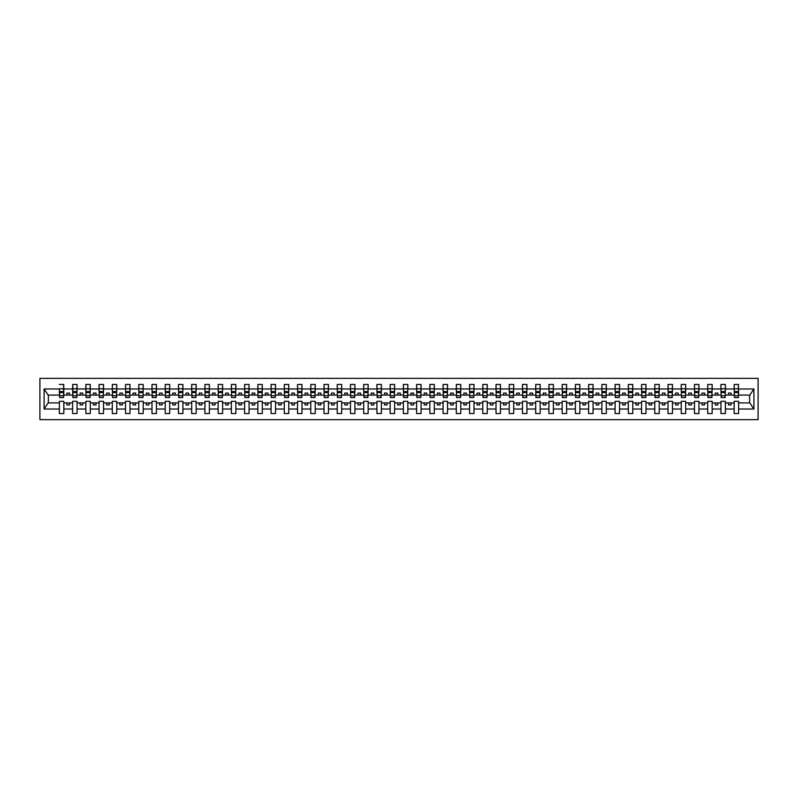 <?xml version="1.0" encoding="UTF-8"?>
<svg xmlns="http://www.w3.org/2000/svg" width="798" height="798" viewBox="0 0 798 798"><rect width="100%" height="100%" fill="white"/><g stroke="black" fill="none" stroke-linecap="round" stroke-linejoin="round"><path stroke-width="1.2" d="M39.9 419.638L758.1 419.638L758.1 378.362L39.9 378.362L39.9 419.638M738.409 396.676L738.619 395.08L749.851 395.08L753.91 388.975L753.91 409.025L738.619 409.025L738.619 401.324L734.18 401.324L734.18 402.92L725.392 402.92L725.392 401.324L720.943 401.324L720.943 402.92L712.165 402.92L712.165 401.324L707.716 401.324L707.716 402.92L698.928 402.92L698.928 401.324L694.479 401.324L694.479 402.92L685.701 402.92L685.701 401.324L681.253 401.324L681.253 402.92L672.465 402.92L672.465 401.324L668.016 401.324L668.016 402.92L659.238 402.92L659.238 401.324L654.789 401.324L654.789 402.92L646.001 402.92L646.001 401.324L641.562 401.324L641.562 402.92L632.774 402.92L632.774 401.324L628.325 401.324L628.325 402.92L619.537 402.92L619.537 401.324L615.098 401.324L615.098 402.92L606.31 402.92L606.31 401.324L601.862 401.324L601.862 402.92L593.074 402.92L593.074 401.324L588.635 401.324L588.635 402.92L579.847 402.92L579.847 401.324L575.398 401.324L575.398 402.92L566.62 402.92L566.62 401.324L562.171 401.324L562.171 402.92L553.383 402.92L553.383 401.324L548.934 401.324L548.934 402.92L540.156 402.92L540.156 401.324L535.707 401.324L535.707 402.92L526.919 402.92L526.919 401.324L522.471 401.324L522.471 402.92L513.693 402.92L513.693 401.324L509.244 401.324L509.244 402.92L500.456 402.92L500.456 401.324L496.017 401.324L496.017 402.92L487.229 402.92L487.229 401.324L482.78 401.324L482.78 402.92L473.992 402.92L473.992 401.324L469.553 401.324L469.553 402.92L460.765 402.92L460.765 401.324L456.316 401.324L456.316 402.92L447.528 402.92L447.528 401.324L443.089 401.324L443.089 402.92L434.302 402.92L434.302 401.324L429.853 401.324L429.853 402.92L421.075 402.92L421.075 401.324L416.626 401.324L416.626 402.92L407.838 402.92L407.838 401.324L403.389 401.324L403.389 402.92L394.611 402.92L394.611 401.324L390.162 401.324L390.162 402.92L381.374 402.92L381.374 401.324L376.925 401.324L376.925 402.92L368.147 402.92L368.147 401.324L363.698 401.324L363.698 402.92L354.911 402.92L354.911 401.324L350.472 401.324L350.472 402.92L341.684 402.92L341.684 401.324L337.235 401.324L337.235 402.92L328.447 402.92L328.447 401.324L324.008 401.324L324.008 402.92L315.22 402.92L315.22 401.324L310.771 401.324L310.771 402.92L301.983 402.92L301.983 401.324L297.544 401.324L297.544 402.92L288.756 402.92L288.756 401.324L284.307 401.324L284.307 402.92L275.529 402.92L275.529 401.324L271.081 401.324L271.081 402.92L262.293 402.92L262.293 401.324L257.844 401.324L257.844 402.92L249.066 402.92L249.066 401.324L244.617 401.324L244.617 402.92L235.829 402.92L235.829 401.324L231.38 401.324L231.38 402.92L222.602 402.92L222.602 401.324L218.153 401.324L218.153 402.92L209.365 402.92L209.365 401.324L204.926 401.324L204.926 402.92L196.138 402.92L196.138 401.324L191.69 401.324L191.69 402.92L182.902 402.92L182.902 401.324L178.463 401.324L178.463 402.92L169.675 402.92L169.675 401.324L165.226 401.324L165.226 402.92L156.438 402.92L156.438 401.324L151.999 401.324L151.999 402.92L143.211 402.92L143.211 401.324L138.762 401.324L138.762 402.92L129.984 402.92L129.984 401.324L125.535 401.324L125.535 402.92L116.747 402.92L116.747 401.324L112.299 401.324L112.299 402.92L103.521 402.92L103.521 401.324L99.072 401.324L99.072 402.92L90.284 402.92L90.284 401.324L85.835 401.324L85.835 402.92L77.057 402.92L77.057 401.324L72.608 401.324L72.608 402.92L63.82 402.92L63.82 401.324L59.381 401.324L59.381 402.92L48.149 402.92L44.09 409.025L44.09 388.975L48.149 395.08L59.381 395.08L59.381 388.975L44.09 388.975M738.619 409.025L738.619 413.554L734.18 413.554L734.18 402.92M734.18 409.025L725.392 409.025L725.392 413.554L720.943 413.554L720.943 402.92M725.392 409.025L725.392 402.92M720.943 409.025L712.165 409.025L712.165 413.554L707.716 413.554L707.716 402.92M712.165 409.025L712.165 402.92M707.716 409.025L698.928 409.025L698.928 413.554L694.479 413.554L694.479 402.92M698.928 409.025L698.928 402.92M694.479 409.025L685.701 409.025L685.701 413.554L681.253 413.554L681.253 402.92M685.701 409.025L685.701 402.92M681.253 409.025L672.465 409.025L672.465 413.554L668.016 413.554L668.016 402.92M672.465 409.025L672.465 402.92M668.016 409.025L659.238 409.025L659.238 413.554L654.789 413.554L654.789 402.92M659.238 409.025L659.238 402.92M654.789 409.025L646.001 409.025L646.001 413.554L641.562 413.554L641.562 402.92M646.001 409.025L646.001 402.92M641.562 409.025L632.774 409.025L632.774 413.554L628.325 413.554L628.325 402.92M632.774 409.025L632.774 402.92M628.325 409.025L619.537 409.025L619.537 413.554L615.098 413.554L615.098 402.92M619.537 409.025L619.537 402.92M615.098 409.025L606.31 409.025L606.31 413.554L601.862 413.554L601.862 402.92M606.31 409.025L606.31 402.92M601.862 409.025L593.074 409.025L593.074 413.554L588.635 413.554L588.635 402.92M593.074 409.025L593.074 402.92M588.635 409.025L579.847 409.025L579.847 413.554L575.398 413.554L575.398 402.92M579.847 409.025L579.847 402.92M575.398 409.025L566.62 409.025L566.62 413.554L562.171 413.554L562.171 402.92M566.62 409.025L566.62 402.92M562.171 409.025L553.383 409.025L553.383 413.554L548.934 413.554L548.934 402.92M553.383 409.025L553.383 402.92M548.934 409.025L540.156 409.025L540.156 413.554L535.707 413.554L535.707 402.92M540.156 409.025L540.156 402.92M535.707 409.025L526.919 409.025L526.919 413.554L522.471 413.554L522.471 402.92M526.919 409.025L526.919 402.92M522.471 409.025L513.693 409.025L513.693 413.554L509.244 413.554L509.244 402.92M513.693 409.025L513.693 402.92M509.244 409.025L500.456 409.025L500.456 413.554L496.017 413.554L496.017 402.92M500.456 409.025L500.456 402.92M496.017 409.025L487.229 409.025L487.229 413.554L482.78 413.554L482.78 402.92M487.229 409.025L487.229 402.92M482.78 409.025L473.992 409.025L473.992 413.554L469.553 413.554L469.553 402.92M473.992 409.025L473.992 402.92M469.553 409.025L460.765 409.025L460.765 413.554L456.316 413.554L456.316 402.92M460.765 409.025L460.765 402.92M456.316 409.025L447.528 409.025L447.528 413.554L443.089 413.554L443.089 402.92M447.528 409.025L447.528 402.92M443.089 409.025L434.302 409.025L434.302 413.554L429.853 413.554L429.853 402.92M434.302 409.025L434.302 402.92M429.853 409.025L421.075 409.025L421.075 413.554L416.626 413.554L416.626 402.92M421.075 409.025L421.075 402.92M416.626 409.025L407.838 409.025L407.838 413.554L403.389 413.554L403.389 402.92M407.838 409.025L407.838 402.92M403.389 409.025L394.611 409.025L394.611 413.554L390.162 413.554L390.162 402.92M394.611 409.025L394.611 402.92M390.162 409.025L381.374 409.025L381.374 413.554L376.925 413.554L376.925 402.92M381.374 409.025L381.374 402.92M376.925 409.025L368.147 409.025L368.147 413.554L363.698 413.554L363.698 402.92M368.147 409.025L368.147 402.92M363.698 409.025L354.911 409.025L354.911 413.554L350.472 413.554L350.472 402.92M354.911 409.025L354.911 402.92M350.472 409.025L341.684 409.025L341.684 413.554L337.235 413.554L337.235 402.92M341.684 409.025L341.684 402.92M337.235 409.025L328.447 409.025L328.447 413.554L324.008 413.554L324.008 402.92M328.447 409.025L328.447 402.92M324.008 409.025L315.22 409.025L315.22 413.554L310.771 413.554L310.771 402.92M315.22 409.025L315.22 402.92M310.771 409.025L301.983 409.025L301.983 413.554L297.544 413.554L297.544 402.92M301.983 409.025L301.983 402.92M297.544 409.025L288.756 409.025L288.756 413.554L284.307 413.554L284.307 402.92M288.756 409.025L288.756 402.92M284.307 409.025L275.529 409.025L275.529 413.554L271.081 413.554L271.081 402.92M275.529 409.025L275.529 402.92M271.081 409.025L262.293 409.025L262.293 413.554L257.844 413.554L257.844 402.92M262.293 409.025L262.293 402.92M257.844 409.025L249.066 409.025L249.066 413.554L244.617 413.554L244.617 402.92M249.066 409.025L249.066 402.92M244.617 409.025L235.829 409.025L235.829 413.554L231.38 413.554L231.38 402.92M235.829 409.025L235.829 402.92M231.38 409.025L222.602 409.025L222.602 413.554L218.153 413.554L218.153 402.92M222.602 409.025L222.602 402.92M218.153 409.025L209.365 409.025L209.365 413.554L204.926 413.554L204.926 402.92M209.365 409.025L209.365 402.92M204.926 409.025L196.138 409.025L196.138 413.554L191.69 413.554L191.69 402.92M196.138 409.025L196.138 402.92M191.69 409.025L182.902 409.025L182.902 413.554L178.463 413.554L178.463 402.92M182.902 409.025L182.902 402.92M178.463 409.025L169.675 409.025L169.675 413.554L165.226 413.554L165.226 402.92M169.675 409.025L169.675 402.92M165.226 409.025L156.438 409.025L156.438 413.554L151.999 413.554L151.999 402.92M156.438 409.025L156.438 402.92M151.999 409.025L143.211 409.025L143.211 413.554L138.762 413.554L138.762 402.92M143.211 409.025L143.211 402.92M138.762 409.025L129.984 409.025L129.984 413.554L125.535 413.554L125.535 402.92M129.984 409.025L129.984 402.92M125.535 409.025L116.747 409.025L116.747 413.554L112.299 413.554L112.299 402.92M116.747 409.025L116.747 402.92M112.299 409.025L103.521 409.025L103.521 413.554L99.072 413.554L99.072 402.92M103.521 409.025L103.521 402.92M99.072 409.025L90.284 409.025L90.284 413.554L85.835 413.554L85.835 402.92M90.284 409.025L90.284 402.92M85.835 409.025L77.057 409.025L77.057 413.554L72.608 413.554L72.608 402.92M77.057 409.025L77.057 402.92M734.389 395.738L738.409 395.738L738.409 397.574L734.389 397.574L734.18 384.446L734.18 388.975L725.392 388.975L725.183 396.676M734.389 396.676L734.18 388.975M721.163 395.738L725.183 395.738L725.183 397.574L721.163 397.574L720.943 384.446L720.943 388.975L712.165 388.975L711.946 396.676M721.163 396.676L720.943 388.975M707.926 395.738L711.946 395.738L711.946 397.574L707.926 397.574L707.716 384.446L707.716 388.975L698.928 388.975L698.719 396.676M707.926 396.676L707.716 388.975M694.699 395.738L698.719 395.738L698.719 397.574L694.699 397.574L694.479 384.446L694.479 388.975L685.701 388.975L685.482 396.676M694.699 396.676L694.479 388.975M681.462 395.738L685.482 395.738L685.482 397.574L681.462 397.574L681.253 384.446L681.253 388.975L672.465 388.975L672.255 396.676M681.462 396.676L681.253 388.975M668.235 395.738L672.255 395.738L672.255 397.574L668.235 397.574L668.016 384.446L668.016 388.975L659.238 388.975L659.028 396.676M668.235 396.676L668.016 388.975M654.998 395.738L659.028 395.738L659.028 397.574L654.998 397.574L654.789 384.446L654.789 388.975L646.001 388.975L645.791 396.676M654.998 396.676L654.789 388.975M641.772 395.738L645.791 395.738L645.791 397.574L641.772 397.574L641.562 384.446L641.562 388.975L632.774 388.975L632.565 396.676M641.772 396.676L641.562 388.975M628.535 395.738L632.565 395.738L632.565 397.574L628.535 397.574L628.325 384.446L628.325 388.975L619.537 388.975L619.328 396.676M628.535 396.676L628.325 388.975M615.308 395.738L619.328 395.738L619.328 397.574L615.308 397.574L615.098 384.446L615.098 388.975L606.31 388.975L606.101 396.676M615.308 396.676L615.098 388.975M602.071 395.738L606.101 395.738L606.101 397.574L602.071 397.574L601.862 384.446L601.862 388.975L593.074 388.975L592.864 396.676M602.071 396.676L601.862 388.975M588.844 395.738L592.864 395.738L592.864 397.574L588.844 397.574L588.635 384.446L588.635 388.975L579.847 388.975L579.637 396.676M588.844 396.676L588.635 388.975M575.617 395.738L579.637 395.738L579.637 397.574L575.617 397.574L575.398 384.446L575.398 388.975L566.62 388.975L566.4 396.676M575.617 396.676L575.398 388.975M562.381 395.738L566.4 395.738L566.4 397.574L562.381 397.574L562.171 384.446L562.171 388.975L553.383 388.975L553.174 396.676M562.381 396.676L562.171 388.975M549.154 395.738L553.174 395.738L553.174 397.574L549.154 397.574L548.934 384.446L548.934 388.975L540.156 388.975L539.937 396.676M549.154 396.676L548.934 388.975M535.917 395.738L539.937 395.738L539.937 397.574L535.917 397.574L535.707 384.446L535.707 388.975L526.919 388.975L526.71 396.676M535.917 396.676L535.707 388.975M522.69 395.738L526.71 395.738L526.71 397.574L522.69 397.574L522.471 384.446L522.471 388.975L513.693 388.975L513.473 396.676M522.69 396.676L522.471 388.975M509.453 395.738L513.473 395.738L513.473 397.574L509.453 397.574L509.244 384.446L509.244 388.975L500.456 388.975L500.246 396.676M509.453 396.676L509.244 388.975M496.226 395.738L500.246 395.738L500.246 397.574L496.226 397.574L496.017 384.446L496.017 388.975L487.229 388.975L487.019 396.676M496.226 396.676L496.017 388.975M482.99 395.738L487.019 395.738L487.019 397.574L482.99 397.574L482.78 384.446L482.78 388.975L473.992 388.975L473.783 396.676M482.99 396.676L482.78 388.975M469.763 395.738L473.783 395.738L473.783 397.574L469.763 397.574L469.553 384.446L469.553 388.975L460.765 388.975L460.556 396.676M469.763 396.676L469.553 388.975M456.526 395.738L460.556 395.738L460.556 397.574L456.526 397.574L456.316 384.446L456.316 388.975L447.528 388.975L447.319 396.676M456.526 396.676L456.316 388.975M443.299 395.738L447.319 395.738L447.319 397.574L443.299 397.574L443.089 384.446L443.089 388.975L434.302 388.975L434.092 396.676M443.299 396.676L443.089 388.975M430.072 395.738L434.092 395.738L434.092 397.574L430.072 397.574L429.853 384.446L429.853 388.975L421.075 388.975L420.855 396.676M430.072 396.676L429.853 388.975M416.835 395.738L420.855 395.738L420.855 397.574L416.835 397.574L416.626 384.446L416.626 388.975L407.838 388.975L407.628 396.676M416.835 396.676L416.626 388.975M403.608 395.738L407.628 395.738L407.628 397.574L403.608 397.574L403.389 384.446L403.389 388.975L394.611 388.975L394.392 396.676M403.608 396.676L403.389 388.975M390.372 395.738L394.392 395.738L394.392 397.574L390.372 397.574L390.162 384.446L390.162 388.975L381.374 388.975L381.165 396.676M390.372 396.676L390.162 388.975M377.145 395.738L381.165 395.738L381.165 397.574L377.145 397.574L376.925 384.446L376.925 388.975L368.147 388.975L367.928 396.676M377.145 396.676L376.925 388.975M363.908 395.738L367.928 395.738L367.928 397.574L363.908 397.574L363.698 384.446L363.698 388.975L354.911 388.975L354.701 396.676M363.908 396.676L363.698 388.975M350.681 395.738L354.701 395.738L354.701 397.574L350.681 397.574L350.472 384.446L350.472 388.975L341.684 388.975L341.474 396.676M350.681 396.676L350.472 388.975M337.444 395.738L341.474 395.738L341.474 397.574L337.444 397.574L337.235 384.446L337.235 388.975L328.447 388.975L328.237 396.676M337.444 396.676L337.235 388.975M324.217 395.738L328.237 395.738L328.237 397.574L324.217 397.574L324.008 384.446L324.008 388.975L315.22 388.975L315.011 396.676M324.217 396.676L324.008 388.975M310.981 395.738L315.011 395.738L315.011 397.574L310.981 397.574L310.771 384.446L310.771 388.975L301.983 388.975L301.774 396.676M310.981 396.676L310.771 388.975M297.754 395.738L301.774 395.738L301.774 397.574L297.754 397.574L297.544 384.446L297.544 388.975L288.756 388.975L288.547 396.676M297.754 396.676L297.544 388.975M284.527 395.738L288.547 395.738L288.547 397.574L284.527 397.574L284.307 384.446L284.307 388.975L275.529 388.975L275.31 396.676M284.527 396.676L284.307 388.975M271.29 395.738L275.31 395.738L275.31 397.574L271.29 397.574L271.081 384.446L271.081 388.975L262.293 388.975L262.083 396.676M271.29 396.676L271.081 388.975M258.063 395.738L262.083 395.738L262.083 397.574L258.063 397.574L257.844 384.446L257.844 388.975L249.066 388.975L248.846 396.676M258.063 396.676L257.844 388.975M244.826 395.738L248.846 395.738L248.846 397.574L244.826 397.574L244.617 384.446L244.617 388.975L235.829 388.975L235.619 396.676M244.826 396.676L244.617 388.975M231.6 395.738L235.619 395.738L235.619 397.574L231.6 397.574L231.38 384.446L231.38 388.975L222.602 388.975L222.383 396.676M231.6 396.676L231.38 388.975M218.363 395.738L222.383 395.738L222.383 397.574L218.363 397.574L218.153 384.446L218.153 388.975L209.365 388.975L209.156 396.676M218.363 396.676L218.153 388.975M205.136 395.738L209.156 395.738L209.156 397.574L205.136 397.574L204.926 384.446L204.926 388.975L196.138 388.975L195.929 396.676M205.136 396.676L204.926 388.975M191.899 395.738L195.929 395.738L195.929 397.574L191.899 397.574L191.69 384.446L191.69 388.975L182.902 388.975L182.692 396.676M191.899 396.676L191.69 388.975M178.672 395.738L182.692 395.738L182.692 397.574L178.672 397.574L178.463 384.446L178.463 388.975L169.675 388.975L169.465 396.676M178.672 396.676L178.463 388.975M165.435 395.738L169.465 395.738L169.465 397.574L165.435 397.574L165.226 384.446L165.226 388.975L156.438 388.975L156.228 396.676M165.435 396.676L165.226 388.975M152.209 395.738L156.228 395.738L156.228 397.574L152.209 397.574L151.999 384.446L151.999 388.975L143.211 388.975L143.002 396.676M152.209 396.676L151.999 388.975M138.972 395.738L143.002 395.738L143.002 397.574L138.972 397.574L138.762 384.446L138.762 388.975L129.984 388.975L129.765 396.676M138.972 396.676L138.762 388.975M125.745 395.738L129.765 395.738L129.765 397.574L125.745 397.574L125.535 384.446L125.535 388.975L116.747 388.975L116.538 396.676M125.745 396.676L125.535 388.975M112.518 395.738L116.538 395.738L116.538 397.574L112.518 397.574L112.299 384.446L112.299 388.975L103.521 388.975L103.301 396.676M112.518 396.676L112.299 388.975M99.281 395.738L103.301 395.738L103.301 397.574L99.281 397.574L99.072 384.446L99.072 388.975L90.284 388.975L90.074 396.676M99.281 396.676L99.072 388.975M86.054 395.738L90.074 395.738L90.074 397.574L86.054 397.574L85.835 384.446L85.835 388.975L77.057 388.975L76.837 396.676M86.054 396.676L85.835 388.975M72.818 395.738L76.837 395.738L76.837 397.574L72.818 397.574L72.818 384.446L72.608 388.975L63.82 388.975L63.611 384.446L63.611 397.574L59.591 397.574L59.591 392.596L63.611 392.596M72.818 396.676L72.608 388.975M72.608 409.025L63.82 409.025L63.82 413.554L59.381 413.554L59.381 402.92M63.82 409.025L63.82 402.92M59.591 392.596L59.381 388.975M59.381 395.08L59.591 396.676M738.619 395.08L738.409 384.446L738.409 395.738M720.943 384.446L725.392 384.446L725.392 388.975M707.716 384.446L712.165 384.446L712.165 388.975M694.479 384.446L698.928 384.446L698.928 388.975M681.253 384.446L685.701 384.446L685.701 388.975M668.016 384.446L672.465 384.446L672.465 388.975M654.789 384.446L659.238 384.446L659.238 388.975M641.562 384.446L646.001 384.446L646.001 388.975M628.325 384.446L632.774 384.446L632.774 388.975M615.098 384.446L619.537 384.446L619.537 388.975M601.862 384.446L606.31 384.446L606.31 388.975M588.635 384.446L593.074 384.446L593.074 388.975M575.398 384.446L579.847 384.446L579.847 388.975M562.171 384.446L566.62 384.446L566.62 388.975M548.934 384.446L553.383 384.446L553.383 388.975M535.707 384.446L540.156 384.446L540.156 388.975M522.471 384.446L526.919 384.446L526.919 388.975M509.244 384.446L513.693 384.446L513.693 388.975M496.017 384.446L500.456 384.446L500.456 388.975M482.78 384.446L487.229 384.446L487.229 388.975M469.553 384.446L473.992 384.446L473.992 388.975M456.316 384.446L460.765 384.446L460.765 388.975M443.089 384.446L447.528 384.446L447.528 388.975M429.853 384.446L434.302 384.446L434.302 388.975M416.626 384.446L421.075 384.446L421.075 388.975M403.389 384.446L407.838 384.446L407.838 388.975M390.162 384.446L394.611 384.446L394.611 388.975M376.925 384.446L381.374 384.446L381.374 388.975M363.698 384.446L368.147 384.446L368.147 388.975M350.472 384.446L354.911 384.446L354.911 388.975M337.235 384.446L341.684 384.446L341.684 388.975M324.008 384.446L328.447 384.446L328.447 388.975M310.771 384.446L315.22 384.446L315.22 388.975M297.544 384.446L301.983 384.446L301.983 388.975M284.307 384.446L288.756 384.446L288.756 388.975M271.081 384.446L275.529 384.446L275.529 388.975M257.844 384.446L262.293 384.446L262.293 388.975M244.617 384.446L249.066 384.446L249.066 388.975M231.38 384.446L235.829 384.446L235.829 388.975M218.153 384.446L222.602 384.446L222.602 388.975M204.926 384.446L209.365 384.446L209.365 388.975M191.69 384.446L196.138 384.446L196.138 388.975M178.463 384.446L182.902 384.446L182.902 388.975M165.226 384.446L169.675 384.446L169.675 388.975M151.999 384.446L156.438 384.446L156.438 388.975M138.762 384.446L143.211 384.446L143.211 388.975M125.535 384.446L129.984 384.446L129.984 388.975M112.299 384.446L116.747 384.446L116.747 388.975M99.072 384.446L103.521 384.446L103.521 388.975M85.835 384.446L90.284 384.446L90.284 388.975M72.608 384.446L77.057 384.446L77.057 388.975M753.91 388.975L738.619 388.975M59.381 409.025L44.09 409.025M59.381 384.446L63.82 384.446M734.18 384.446L738.619 384.446M734.18 395.08L731.108 395.08L731.108 393.075L728.464 393.075L728.464 395.08L731.108 395.08M728.464 395.08L725.392 395.08M728.464 402.92L728.464 404.925L731.108 404.925L731.108 402.92M720.943 395.08L717.881 395.08L717.881 393.075L715.227 393.075L715.227 395.08L717.881 395.08M715.227 395.08L712.165 395.08M715.227 402.92L715.227 404.925L717.881 404.925L717.881 402.92M707.716 395.08L704.644 395.08L704.644 393.075L702.001 393.075L702.001 395.08L704.644 395.08M702.001 395.08L698.928 395.08M702.001 402.92L702.001 404.925L704.644 404.925L704.644 402.92M694.479 395.08L691.417 395.08L691.417 393.075L688.764 393.075L688.764 395.08L691.417 395.08M688.764 395.08L685.701 395.08M688.764 402.92L688.764 404.925L691.417 404.925L691.417 402.92M681.253 395.08L678.18 395.08L678.18 393.075L675.537 393.075L675.537 395.08L678.18 395.08M675.537 395.08L672.465 395.08M675.537 402.92L675.537 404.925L678.18 404.925L678.18 402.92M668.016 395.08L664.953 395.08L664.953 393.075L662.3 393.075L662.3 395.08L664.953 395.08M662.3 395.08L659.238 395.08M662.3 402.92L662.3 404.925L664.953 404.925L664.953 402.92M654.789 395.08L651.717 395.08L651.717 393.075L649.073 393.075L649.073 395.08L651.717 395.08M649.073 395.08L646.001 395.08M649.073 402.92L649.073 404.925L651.717 404.925L651.717 402.92M641.562 395.08L638.49 395.08L638.49 393.075L635.846 393.075L635.846 395.08L638.49 395.08M635.846 395.08L632.774 395.08M635.846 402.92L635.846 404.925L638.49 404.925L638.49 402.92M628.325 395.08L625.253 395.08L625.253 393.075L622.61 393.075L622.61 395.08L625.253 395.08M622.61 395.08L619.537 395.08M622.61 402.92L622.61 404.925L625.253 404.925L625.253 402.92M615.098 395.08L612.026 395.08L612.026 393.075L609.383 393.075L609.383 395.08L612.026 395.08M609.383 395.08L606.31 395.08M609.383 402.92L609.383 404.925L612.026 404.925L612.026 402.92M601.862 395.08L598.789 395.08L598.789 393.075L596.146 393.075L596.146 395.08L598.789 395.08M596.146 395.08L593.074 395.08M596.146 402.92L596.146 404.925L598.789 404.925L598.789 402.92M588.635 395.08L585.562 395.08L585.562 393.075L582.919 393.075L582.919 395.08L585.562 395.08M582.919 395.08L579.847 395.08M582.919 402.92L582.919 404.925L585.562 404.925L585.562 402.92M575.398 395.08L572.336 395.08L572.336 393.075L569.682 393.075L569.682 395.08L572.336 395.08M569.682 395.08L566.62 395.08M569.682 402.92L569.682 404.925L572.336 404.925L572.336 402.92M562.171 395.08L559.099 395.08L559.099 393.075L556.455 393.075L556.455 395.08L559.099 395.08M556.455 395.08L553.383 395.08M556.455 402.92L556.455 404.925L559.099 404.925L559.099 402.92M548.934 395.08L545.872 395.08L545.872 393.075L543.219 393.075L543.219 395.08L545.872 395.08M543.219 395.08L540.156 395.08M543.219 402.92L543.219 404.925L545.872 404.925L545.872 402.92M535.707 395.08L532.635 395.08L532.635 393.075L529.992 393.075L529.992 395.08L532.635 395.08M529.992 395.08L526.919 395.08M529.992 402.92L529.992 404.925L532.635 404.925L532.635 402.92M522.471 395.08L519.408 395.08L519.408 393.075L516.755 393.075L516.755 395.08L519.408 395.08M516.755 395.08L513.693 395.08M516.755 402.92L516.755 404.925L519.408 404.925L519.408 402.92M509.244 395.08L506.171 395.08L506.171 393.075L503.528 393.075L503.528 395.08L506.171 395.08M503.528 395.08L500.456 395.08M503.528 402.92L503.528 404.925L506.171 404.925L506.171 402.92M496.017 395.08L492.945 395.08L492.945 393.075L490.301 393.075L490.301 395.08L492.945 395.08M490.301 395.08L487.229 395.08M490.301 402.92L490.301 404.925L492.945 404.925L492.945 402.92M482.78 395.08L479.708 395.08L479.708 393.075L477.064 393.075L477.064 395.08L479.708 395.08M477.064 395.08L473.992 395.08M477.064 402.92L477.064 404.925L479.708 404.925L479.708 402.92M469.553 395.08L466.481 395.08L466.481 393.075L463.838 393.075L463.838 395.08L466.481 395.08M463.838 395.08L460.765 395.08M463.838 402.92L463.838 404.925L466.481 404.925L466.481 402.92M456.316 395.08L453.244 395.08L453.244 393.075L450.601 393.075L450.601 395.08L453.244 395.08M450.601 395.08L447.528 395.08M450.601 402.92L450.601 404.925L453.244 404.925L453.244 402.92M443.089 395.08L440.017 395.08L440.017 393.075L437.374 393.075L437.374 395.08L440.017 395.08M437.374 395.08L434.302 395.08M437.374 402.92L437.374 404.925L440.017 404.925L440.017 402.92M429.853 395.08L426.79 395.08L426.79 393.075L424.137 393.075L424.137 395.08L426.79 395.08M424.137 395.08L421.075 395.08M424.137 402.92L424.137 404.925L426.79 404.925L426.79 402.92M416.626 395.08L413.554 395.08L413.554 393.075L410.91 393.075L410.91 395.08L413.554 395.08M410.91 395.08L407.838 395.08M410.91 402.92L410.91 404.925L413.554 404.925L413.554 402.92M403.389 395.08L400.327 395.08L400.327 393.075L397.673 393.075L397.673 395.08L400.327 395.08M397.673 395.08L394.611 395.08M397.673 402.92L397.673 404.925L400.327 404.925L400.327 402.92M390.162 395.08L387.09 395.08L387.09 393.075L384.446 393.075L384.446 395.08L387.09 395.08M384.446 395.08L381.374 395.08M384.446 402.92L384.446 404.925L387.09 404.925L387.09 402.92M376.925 395.08L373.863 395.08L373.863 393.075L371.21 393.075L371.21 395.08L373.863 395.08M371.21 395.08L368.147 395.08M371.21 402.92L371.21 404.925L373.863 404.925L373.863 402.92M363.698 395.08L360.626 395.08L360.626 393.075L357.983 393.075L357.983 395.08L360.626 395.08M357.983 395.08L354.911 395.08M357.983 402.92L357.983 404.925L360.626 404.925L360.626 402.92M350.472 395.08L347.399 395.08L347.399 393.075L344.756 393.075L344.756 395.08L347.399 395.08M344.756 395.08L341.684 395.08M344.756 402.92L344.756 404.925L347.399 404.925L347.399 402.92M337.235 395.08L334.163 395.08L334.163 393.075L331.519 393.075L331.519 395.08L334.163 395.08M331.519 395.08L328.447 395.08M331.519 402.92L331.519 404.925L334.163 404.925L334.163 402.92M324.008 395.08L320.936 395.08L320.936 393.075L318.292 393.075L318.292 395.08L320.936 395.08M318.292 395.08L315.22 395.08M318.292 402.92L318.292 404.925L320.936 404.925L320.936 402.92M310.771 395.08L307.699 395.08L307.699 393.075L305.055 393.075L305.055 395.08L307.699 395.08M305.055 395.08L301.983 395.08M305.055 402.92L305.055 404.925L307.699 404.925L307.699 402.92M297.544 395.08L294.472 395.08L294.472 393.075L291.829 393.075L291.829 395.08L294.472 395.08M291.829 395.08L288.756 395.08M291.829 402.92L291.829 404.925L294.472 404.925L294.472 402.92M284.307 395.08L281.245 395.08L281.245 393.075L278.592 393.075L278.592 395.08L281.245 395.08M278.592 395.08L275.529 395.08M278.592 402.92L278.592 404.925L281.245 404.925L281.245 402.92M271.081 395.08L268.008 395.08L268.008 393.075L265.365 393.075L265.365 395.08L268.008 395.08M265.365 395.08L262.293 395.08M265.365 402.92L265.365 404.925L268.008 404.925L268.008 402.92M257.844 395.08L254.781 395.08L254.781 393.075L252.128 393.075L252.128 395.08L254.781 395.08M252.128 395.08L249.066 395.08M252.128 402.92L252.128 404.925L254.781 404.925L254.781 402.92M244.617 395.08L241.545 395.08L241.545 393.075L238.901 393.075L238.901 395.08L241.545 395.08M238.901 395.08L235.829 395.08M238.901 402.92L238.901 404.925L241.545 404.925L241.545 402.92M231.38 395.08L228.318 395.08L228.318 393.075L225.664 393.075L225.664 395.08L228.318 395.08M225.664 395.08L222.602 395.08M225.664 402.92L225.664 404.925L228.318 404.925L228.318 402.92M218.153 395.08L215.081 395.08L215.081 393.075L212.438 393.075L212.438 395.08L215.081 395.08M212.438 395.08L209.365 395.08M212.438 402.92L212.438 404.925L215.081 404.925L215.081 402.92M204.926 395.08L201.854 395.08L201.854 393.075L199.211 393.075L199.211 395.08L201.854 395.08M199.211 395.08L196.138 395.08M199.211 402.92L199.211 404.925L201.854 404.925L201.854 402.92M191.69 395.08L188.617 395.08L188.617 393.075L185.974 393.075L185.974 395.08L188.617 395.08M185.974 395.08L182.902 395.08M185.974 402.92L185.974 404.925L188.617 404.925L188.617 402.92M178.463 395.08L175.39 395.08L175.39 393.075L172.747 393.075L172.747 395.08L175.39 395.08M172.747 395.08L169.675 395.08M172.747 402.92L172.747 404.925L175.39 404.925L175.39 402.92M165.226 395.08L162.154 395.08L162.154 393.075L159.51 393.075L159.51 395.08L162.154 395.08M159.51 395.08L156.438 395.08M159.51 402.92L159.51 404.925L162.154 404.925L162.154 402.92M151.999 395.08L148.927 395.08L148.927 393.075L146.283 393.075L146.283 395.08L148.927 395.08M146.283 395.08L143.211 395.08M146.283 402.92L146.283 404.925L148.927 404.925L148.927 402.92M138.762 395.08L135.7 395.08L135.7 393.075L133.047 393.075L133.047 395.08L135.7 395.08M133.047 395.08L129.984 395.08M133.047 402.92L133.047 404.925L135.7 404.925L135.7 402.92M125.535 395.08L122.463 395.08L122.463 393.075L119.82 393.075L119.82 395.08L122.463 395.08M119.82 395.08L116.747 395.08M119.82 402.92L119.82 404.925L122.463 404.925L122.463 402.92M112.299 395.08L109.236 395.08L109.236 393.075L106.583 393.075L106.583 395.08L109.236 395.08M106.583 395.08L103.521 395.08M106.583 402.92L106.583 404.925L109.236 404.925L109.236 402.92M99.072 395.08L95.999 395.08L95.999 393.075L93.356 393.075L93.356 395.08L95.999 395.08M93.356 395.08L90.284 395.08M93.356 402.92L93.356 404.925L95.999 404.925L95.999 402.92M85.835 395.08L82.773 395.08L82.773 393.075L80.119 393.075L80.119 395.08L82.773 395.08M80.119 395.08L77.057 395.08M80.119 402.92L80.119 404.925L82.773 404.925L82.773 402.92M72.608 395.08L69.536 395.08L69.536 393.075L66.892 393.075L66.892 395.08L69.536 395.08M66.892 395.08L63.82 395.08L63.82 388.975M66.892 402.92L66.892 404.925L69.536 404.925L69.536 402.92M63.82 395.08L63.611 396.676M753.91 409.025L749.851 402.92L738.619 402.92M48.369 395.08L48.369 402.92M749.631 402.92L749.631 395.08M59.591 391.569L63.611 391.569M77.057 384.446L76.837 395.738M72.818 392.596L76.837 392.596M72.818 391.569L76.837 391.569M90.284 384.446L90.074 395.738M86.054 392.596L90.074 392.596M86.054 391.569L90.074 391.569M103.521 384.446L103.301 395.738M99.281 392.596L103.301 392.596M99.281 391.569L103.301 391.569M116.747 384.446L116.538 395.738M112.518 392.596L116.538 392.596M112.518 391.569L116.538 391.569M129.984 384.446L129.765 395.738M125.745 392.596L129.765 392.596M125.745 391.569L129.765 391.569M143.211 384.446L143.002 395.738M138.972 392.596L143.002 392.596M138.972 391.569L143.002 391.569M156.438 384.446L156.228 395.738M152.209 392.596L156.228 392.596M152.209 391.569L156.228 391.569M169.675 384.446L169.465 395.738M165.435 392.596L169.465 392.596M165.435 391.569L169.465 391.569M182.902 384.446L182.692 395.738M178.672 392.596L182.692 392.596M178.672 391.569L182.692 391.569M196.138 384.446L195.929 395.738M191.899 392.596L195.929 392.596M191.899 391.569L195.929 391.569M209.365 384.446L209.156 395.738M205.136 392.596L209.156 392.596M205.136 391.569L209.156 391.569M222.602 384.446L222.383 395.738M218.363 392.596L222.383 392.596M218.363 391.569L222.383 391.569M235.829 384.446L235.619 395.738M231.6 392.596L235.619 392.596M231.6 391.569L235.619 391.569M249.066 384.446L248.846 395.738M244.826 392.596L248.846 392.596M244.826 391.569L248.846 391.569M262.293 384.446L262.083 395.738M258.063 392.596L262.083 392.596M258.063 391.569L262.083 391.569M275.529 384.446L275.31 395.738M271.29 392.596L275.31 392.596M271.29 391.569L275.31 391.569M288.756 384.446L288.547 395.738M284.527 392.596L288.547 392.596M284.527 391.569L288.547 391.569M301.983 384.446L301.774 395.738M297.754 392.596L301.774 392.596M297.754 391.569L301.774 391.569M315.22 384.446L315.011 395.738M310.981 392.596L315.011 392.596M310.981 391.569L315.011 391.569M328.447 384.446L328.237 395.738M324.217 392.596L328.237 392.596M324.217 391.569L328.237 391.569M341.684 384.446L341.474 395.738M337.444 392.596L341.474 392.596M337.444 391.569L341.474 391.569M354.911 384.446L354.701 395.738M350.681 392.596L354.701 392.596M350.681 391.569L354.701 391.569M368.147 384.446L367.928 395.738M363.908 392.596L367.928 392.596M363.908 391.569L367.928 391.569M381.374 384.446L381.165 395.738M377.145 392.596L381.165 392.596M377.145 391.569L381.165 391.569M394.611 384.446L394.392 395.738M390.372 392.596L394.392 392.596M390.372 391.569L394.392 391.569M407.838 384.446L407.628 395.738M403.608 392.596L407.628 392.596M403.608 391.569L407.628 391.569M421.075 384.446L420.855 395.738M416.835 392.596L420.855 392.596M416.835 391.569L420.855 391.569M434.302 384.446L434.092 395.738M430.072 392.596L434.092 392.596M430.072 391.569L434.092 391.569M447.528 384.446L447.319 395.738M443.299 392.596L447.319 392.596M443.299 391.569L447.319 391.569M460.765 384.446L460.556 395.738M456.526 392.596L460.556 392.596M456.526 391.569L460.556 391.569M473.992 384.446L473.783 395.738M469.763 392.596L473.783 392.596M469.763 391.569L473.783 391.569M487.229 384.446L487.019 395.738M482.99 392.596L487.019 392.596M482.99 391.569L487.019 391.569M500.456 384.446L500.246 395.738M496.226 392.596L500.246 392.596M496.226 391.569L500.246 391.569M513.693 384.446L513.473 395.738M509.453 392.596L513.473 392.596M509.453 391.569L513.473 391.569M526.919 384.446L526.71 395.738M522.69 392.596L526.71 392.596M522.69 391.569L526.71 391.569M540.156 384.446L539.937 395.738M535.917 392.596L539.937 392.596M535.917 391.569L539.937 391.569M553.383 384.446L553.174 395.738M549.154 392.596L553.174 392.596M549.154 391.569L553.174 391.569M566.62 384.446L566.4 395.738M562.381 392.596L566.4 392.596M562.381 391.569L566.4 391.569M579.847 384.446L579.637 395.738M575.617 392.596L579.637 392.596M575.617 391.569L579.637 391.569M593.074 384.446L592.864 395.738M588.844 392.596L592.864 392.596M588.844 391.569L592.864 391.569M606.31 384.446L606.101 395.738M602.071 392.596L606.101 392.596M602.071 391.569L606.101 391.569M619.537 384.446L619.328 395.738M615.308 392.596L619.328 392.596M615.308 391.569L619.328 391.569M632.774 384.446L632.565 395.738M628.535 392.596L632.565 392.596M628.535 391.569L632.565 391.569M646.001 384.446L645.791 395.738M641.772 392.596L645.791 392.596M641.772 391.569L645.791 391.569M659.238 384.446L659.028 395.738M654.998 392.596L659.028 392.596M654.998 391.569L659.028 391.569M672.465 384.446L672.255 395.738M668.235 392.596L672.255 392.596M668.235 391.569L672.255 391.569M685.701 384.446L685.482 395.738M681.462 392.596L685.482 392.596M681.462 391.569L685.482 391.569M698.928 384.446L698.719 395.738M694.699 392.596L698.719 392.596M694.699 391.569L698.719 391.569M712.165 384.446L711.946 395.738M707.926 392.596L711.946 392.596M707.926 391.569L711.946 391.569M725.392 384.446L725.183 395.738M721.163 392.596L725.183 392.596M721.163 391.569L725.183 391.569M734.389 392.596L738.409 392.596M734.389 391.569L738.409 391.569M59.591 395.738L63.611 395.738M59.591 388.786L63.611 388.786M72.818 388.786L76.837 388.786M86.054 388.786L90.074 388.786M99.281 388.786L103.301 388.786M112.518 388.786L116.538 388.786M125.745 388.786L129.765 388.786M138.972 388.786L143.002 388.786M152.209 388.786L156.228 388.786M165.435 388.786L169.465 388.786M178.672 388.786L182.692 388.786M191.899 388.786L195.929 388.786M205.136 388.786L209.156 388.786M218.363 388.786L222.383 388.786M231.6 388.786L235.619 388.786M244.826 388.786L248.846 388.786M258.063 388.786L262.083 388.786M271.29 388.786L275.31 388.786M284.527 388.786L288.547 388.786M297.754 388.786L301.774 388.786M310.981 388.786L315.011 388.786M324.217 388.786L328.237 388.786M337.444 388.786L341.474 388.786M350.681 388.786L354.701 388.786M363.908 388.786L367.928 388.786M377.145 388.786L381.165 388.786M390.372 388.786L394.392 388.786M403.608 388.786L407.628 388.786M416.835 388.786L420.855 388.786M430.072 388.786L434.092 388.786M443.299 388.786L447.319 388.786M456.526 388.786L460.556 388.786M469.763 388.786L473.783 388.786M482.99 388.786L487.019 388.786M496.226 388.786L500.246 388.786M509.453 388.786L513.473 388.786M522.69 388.786L526.71 388.786M535.917 388.786L539.937 388.786M549.154 388.786L553.174 388.786M562.381 388.786L566.4 388.786M575.617 388.786L579.637 388.786M588.844 388.786L592.864 388.786M602.071 388.786L606.101 388.786M615.308 388.786L619.328 388.786M628.535 388.786L632.565 388.786M641.772 388.786L645.791 388.786M654.998 388.786L659.028 388.786M668.235 388.786L672.255 388.786M681.462 388.786L685.482 388.786M694.699 388.786L698.719 388.786M707.926 388.786L711.946 388.786M721.163 388.786L725.183 388.786M734.389 388.786L738.409 388.786"/></g></svg>
